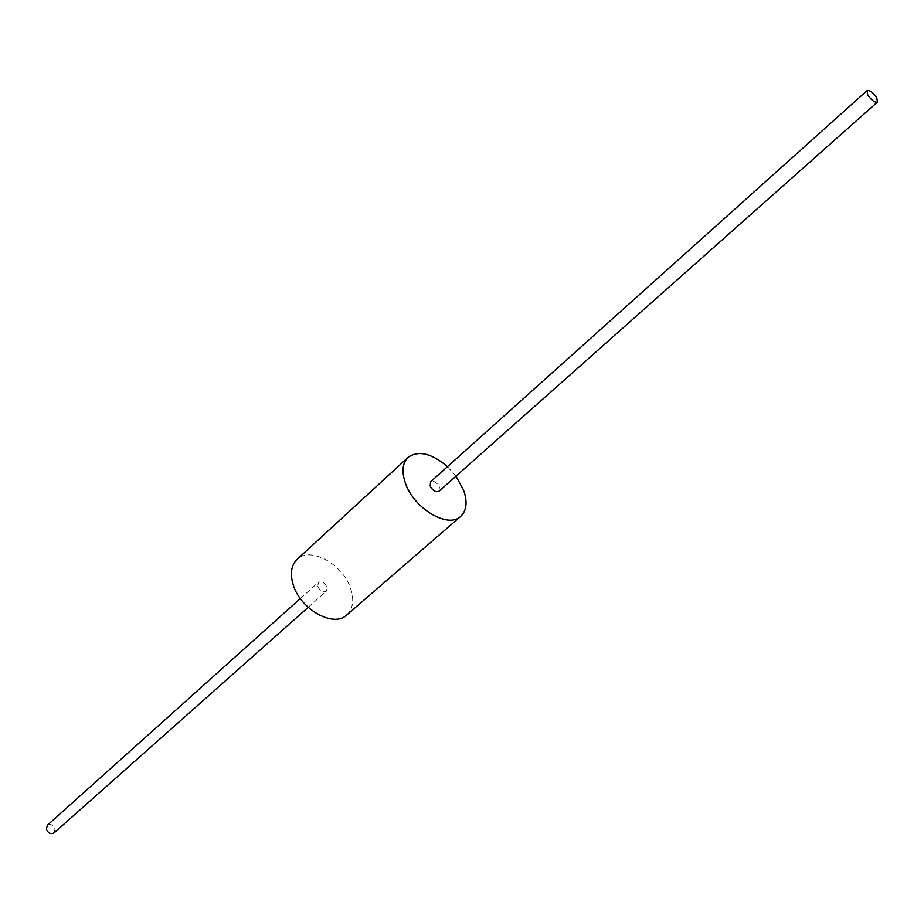 <?xml version="1.0" encoding="UTF-8"?>
<svg xmlns="http://www.w3.org/2000/svg" width="924" height="924" viewBox="0 0 924 924"><rect width="100%" height="100%" fill="white"/><g stroke="black" fill="none" stroke-linecap="round" stroke-linejoin="round"><path stroke-width="0.69" stroke-dasharray="4.62 3.46" d="M346.696 615.038C353.014 608.962 354.354 600.184 350.693 588.692C343.197 564.31 310.152 545.98 297.066 559.39M317.717 586.521C320.12 591.117 322.973 592.711 326.276 591.279L326.911 587.121C324.509 582.536 321.644 580.953 318.341 582.386L317.717 586.521M455.959 476.183L447.47 466.666M439.004 491.233L439.431 487.029C436.798 482.236 433.841 480.492 430.584 481.797M54.112 832.847L55.094 828.897C53.222 824.82 50.624 823.607 47.332 825.248M308.177 607.345L326.276 591.279M300.323 598.533L318.341 582.386"/><path stroke-width="1.39" d="M447.47 466.666C431.6 453.234 418.468 450.138 408.062 457.368L297.066 559.39C291.164 565.269 289.893 573.781 293.255 584.915C300.462 609.482 333.737 627.974 346.696 615.038L460.706 516.389C466.77 510.498 467.683 501.617 463.455 489.755L455.959 476.183M408.062 457.368C402.379 463.074 401.501 471.667 405.417 483.171C413.837 508.558 448.279 528.978 460.706 516.389M867.105 90.598L430.584 481.797L430.157 485.978C432.79 490.771 435.735 492.527 439.004 491.233L877.396 102.137L876.818 97.979C873.168 92.515 869.923 90.055 867.105 90.598L867.671 94.733C871.32 100.219 874.566 102.691 877.396 102.137M300.323 598.533L47.332 825.248L46.35 829.186C48.221 833.263 50.808 834.488 54.112 832.847L308.177 607.345"/></g></svg>
